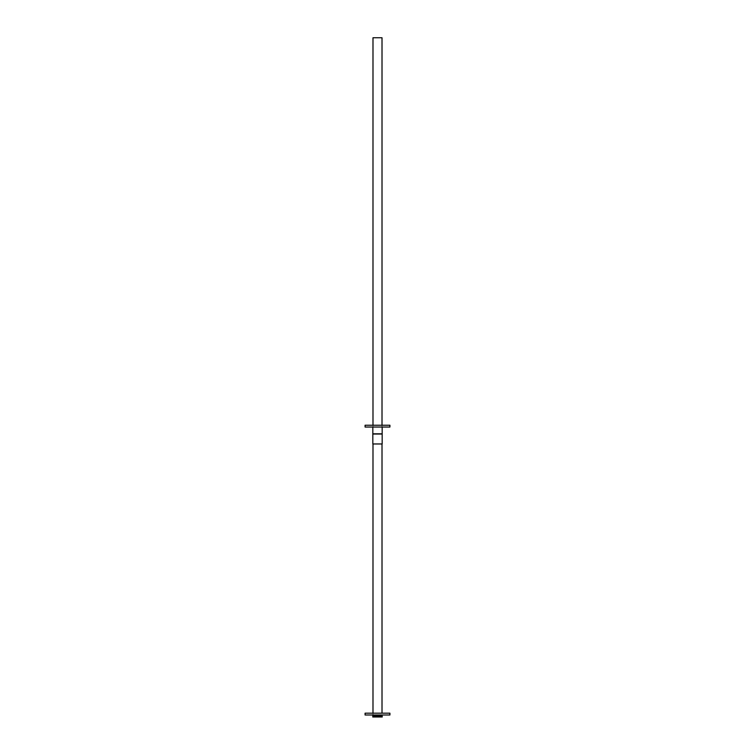 <?xml version="1.0" encoding="UTF-8"?>
<svg xmlns="http://www.w3.org/2000/svg" width="755" height="755" viewBox="0 0 755 755"><rect width="100%" height="100%" fill="white"/><g stroke="black" fill="none" stroke-linecap="round" stroke-linejoin="round"><path stroke-width="0.57" stroke-dasharray="3.77 2.83" d="M389.92 714.994L372.989 714.994L382.011 714.994L372.989 714.994L382.011 714.994L382.011 713.182L365.08 713.182M382.011 443.968L382.011 434.04M382.011 433.814L382.011 425.235M372.989 714.994L372.989 713.182L372.989 714.994M372.989 443.968L372.989 434.04M372.989 433.814L372.989 425.235M382.011 37.75L372.989 37.75M389.92 713.182L377.5 713.182L382.011 713.182L382.011 714.994L365.08 714.994M382.238 716.986L372.762 716.986M377.5 716.986L377.5 716.221L377.5 716.986L372.762 716.769M377.5 716.221L372.762 715.995M381.756 716.042L372.762 715.891M382.238 715.551L372.762 715.117L373.234 715.608M381.766 714.994L373.442 715.344L380.01 715.702C387.768 715.966 363.816 716.231 377.5 716.495L373.234 716.495L377.5 716.712C363.061 716.419 391.939 716.127 377.5 715.834C363.268 715.551 390.108 715.268 378.793 714.994L372.772 714.994M373.215 717.25L381.785 717.25M372.828 434.04L382.172 434.04M372.828 443.968L382.172 443.968M382.172 427.037L372.828 427.037L382.172 427.037M372.828 433.814L382.172 433.814M365.08 427.037L389.92 427.037M365.08 425.235L389.92 425.235M372.762 716.004L373.244 716.278"/><path stroke-width="1.13" d="M382.011 713.182L382.011 443.968M382.011 425.235L382.011 37.75L372.989 37.75L372.989 425.235M372.989 713.182L372.989 443.968M377.5 714.994L389.92 714.994L389.92 713.182L365.08 713.182L365.08 714.994L377.5 714.994M382.238 716.986L372.762 716.986L382.238 716.986L382.238 716.316L372.762 716.986M372.762 715.995L382.238 715.438L372.762 715.891L373.234 716.495L382.238 716.316M374.442 714.994L372.762 714.994M372.762 715.127L382.238 715.438M377.5 716.495C363.816 716.231 387.768 715.966 380.01 715.702L373.442 715.344L381.568 714.994L373.234 715.391M382.238 715.561L381.766 716.051M382.172 434.04L372.828 434.04L372.828 443.968L382.172 443.968L382.172 434.04M389.92 425.235L365.08 425.235L365.08 427.037L389.92 427.037L389.92 425.235M372.828 427.037L372.828 433.814L382.172 433.814L382.172 427.037M373.244 716.486L372.762 716.759M373.244 715.598L372.762 715.882"/></g></svg>
